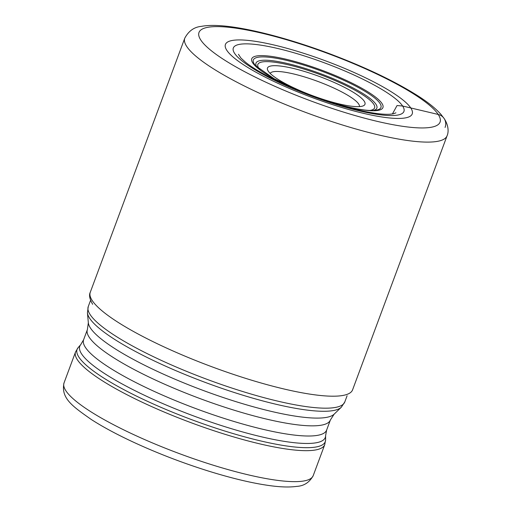 <?xml version="1.0" encoding="UTF-8"?>
<svg xmlns="http://www.w3.org/2000/svg" width="512" height="512" viewBox="0 0 512 512"><rect width="100%" height="100%" fill="white"/><g stroke="black" fill="none" stroke-linecap="round" stroke-linejoin="round"><path stroke-width="0.77" d="M270.189 73.427A47.597 9.325 -159.6 0 1 312.627 79.558A47.597 9.325 -159.6 0 1 358.656 103.981A47.597 9.325 -159.6 0 1 359.398 106.605M364.23 101.203A52.006 10.189 -159.6 0 1 363.277 105.837A52.006 10.189 -159.6 0 1 314.15 96.262A52.006 10.189 -159.6 0 1 268.224 71.123A52.006 10.189 -159.6 0 1 267.757 70.31A52.006 10.189 -159.6 0 1 308.499 72.71A52.006 10.189 -159.6 0 1 364.23 101.203M392.397 113.984L397.043 105.542L402.63 106.022L438.234 114.464A10.579 10.016 -33.4 0 1 445.088 127.437M90.272 292.294L184.768 38.195A139.936 27.418 20.4 0 0 186.765 46.509A139.936 27.418 -159.6 0 0 323.571 118.822A139.936 27.418 -159.6 0 0 447.085 135.75L352.582 389.85A139.936 27.418 -159.6 0 1 229.069 372.915A139.936 27.418 -159.6 0 1 92.269 300.608A139.936 27.418 20.4 0 1 90.272 292.294C88.832 295.066 89.626 299.072 92.653 304.307M438.234 114.464A128.602 25.197 -159.6 0 1 342.246 111.693A128.602 25.197 -159.6 0 1 200.832 40.09A128.602 25.197 20.4 0 1 296.819 42.861A128.602 25.197 20.4 0 1 438.234 114.464M410.797 108A99.648 19.526 20.4 0 0 301.222 52.518A99.648 19.526 20.4 0 0 226.848 50.374A99.648 19.526 -159.6 0 0 336.422 105.856A99.648 19.526 -159.6 0 0 410.797 108M234.624 53.389A91.014 17.83 20.4 0 0 334.701 104.064A91.014 17.83 20.4 0 0 402.63 106.022A91.014 17.83 -159.6 0 0 302.554 55.354A91.014 17.83 -159.6 0 0 234.624 53.389M369.766 110.458A62.285 12.205 -159.6 0 0 362.035 94.374A62.285 12.205 -159.6 0 0 305.229 69.498A62.285 12.205 20.4 0 0 259.821 69.568M257.069 67.219A64.486 12.634 20.4 0 1 305.037 68.365A64.486 12.634 -159.6 0 1 362.56 93.312A64.486 12.634 -159.6 0 1 373.389 110.477M318.413 98.118L329.562 101.824C351.398 108.442 366.675 111.264 375.392 110.304A68.077 13.338 -159.6 0 0 367.411 92.819A68.077 13.338 -159.6 0 0 305.114 65.498A68.077 13.338 20.4 0 0 255.661 65.779L274.195 78.771L306.765 93.786M300.461 91.283A69.984 13.715 20.4 0 1 251.603 59.29A69.984 13.715 20.4 0 1 304.973 64.454A69.984 13.715 -159.6 0 1 381.933 103.418A69.984 13.715 -159.6 0 1 329.696 101.914A69.984 13.715 20.4 0 1 324.819 100.339M87.443 312.813A136.019 26.656 20.4 0 0 239.27 394.093A136.019 26.656 20.4 0 0 341.318 407.226L334.138 414.176A131.693 25.805 -159.6 0 1 235.334 401.459A131.693 25.805 -159.6 0 1 88.339 322.765L87.443 312.813L88.256 306.566A136.851 26.816 20.4 0 0 240.691 390.886A136.851 26.816 20.4 0 0 344.787 401.965L347.098 395.75M334.138 414.176L330.394 419.962A129.632 25.402 -159.6 0 1 231.789 409.472A129.632 25.402 -159.6 0 1 87.392 329.594L88.339 322.765M330.394 419.962L326.611 430.131A129.632 25.402 -159.6 0 1 228.006 419.635A129.632 25.402 -159.6 0 1 83.61 339.757L87.392 329.594M326.611 430.131L325.606 435.654A130.963 25.664 -159.6 0 1 225.664 426.918A130.963 25.664 -159.6 0 1 80.762 344.595L78.061 347.725A132.403 25.946 20.4 0 0 224.563 430.957A132.403 25.946 20.4 0 0 325.606 439.782L324.749 444.627A132.934 26.048 20.4 0 1 223.622 433.869A132.934 26.048 20.4 0 1 75.546 351.955L78.061 347.725M313.222 475.61C309.485 482.419 303.955 486.016 296.64 486.4C289.555 487.373 280.666 487.123 269.952 485.651C252.358 483.238 231.68 478.317 207.91 470.899C181.862 462.688 156.915 453.056 133.069 442.003C116.672 434.362 102.771 426.874 91.354 419.539C72.749 406.451 60.646 398.323 64.026 382.931A132.934 26.048 20.4 0 0 212.102 464.845A132.934 26.048 20.4 0 0 313.222 475.61L324.749 444.627M447.085 135.75C448.941 131.725 448.365 124.819 444.154 118.554L440.96 114.394C435.603 108.378 427.776 102.099 417.472 95.571C394.17 80.902 364.41 66.778 328.198 53.21C286.496 37.69 244.435 26.931 218.656 25.6C212.045 25.203 206.227 25.466 201.216 26.387C194.093 27.085 188.608 31.021 184.768 38.195M238.451 54.278L240.883 58.01L245.606 62.317C251.059 66.662 258.79 71.475 268.8 76.749C290.624 88.019 314.63 97.574 340.819 105.408C363.443 111.853 379.782 114.797 389.824 114.24L393.184 113.843L395.936 112.851M88.256 306.566L90.566 300.346M341.318 407.226L344.787 401.965M83.61 339.757L80.762 344.595M325.606 435.654L325.606 439.782M64.026 382.931L75.546 351.955"/></g></svg>
